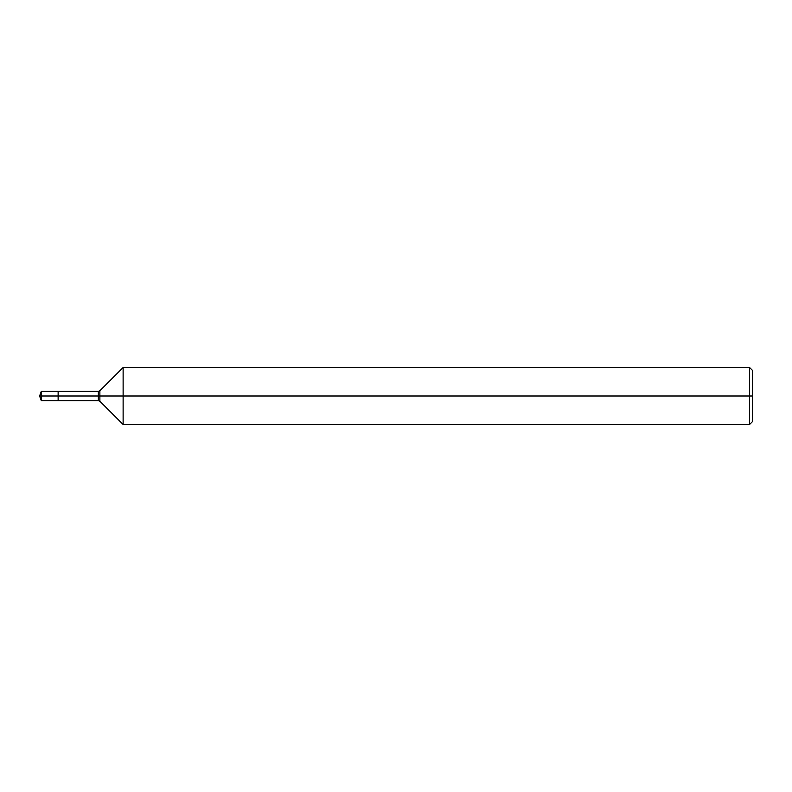 <?xml version="1.0" encoding="UTF-8"?>
<svg xmlns="http://www.w3.org/2000/svg" width="792" height="792" viewBox="0 0 792 792"><rect width="100%" height="100%" fill="white"/><g stroke="black" fill="none" stroke-linecap="round" stroke-linejoin="round"><path stroke-width="1.19" d="M123.126 424.512L123.126 367.488L749.549 367.488L749.549 424.512L123.126 424.512L99.871 401.257L99.871 390.743L123.126 367.488M98.356 391.367L98.356 400.633L58.133 400.633L58.133 391.367L41.283 391.367L58.133 391.367L58.133 400.633L58.133 391.367L98.356 391.367L99.871 390.743M749.549 424.512L752.4 421.661L752.4 370.339L749.549 367.488M58.133 396L39.6 396L41.283 400.633L58.133 400.633L41.283 400.633L41.283 391.367L41.283 400.633L39.6 396L41.283 391.367L39.6 396L752.4 396M98.356 400.633L99.871 401.257"/></g></svg>
